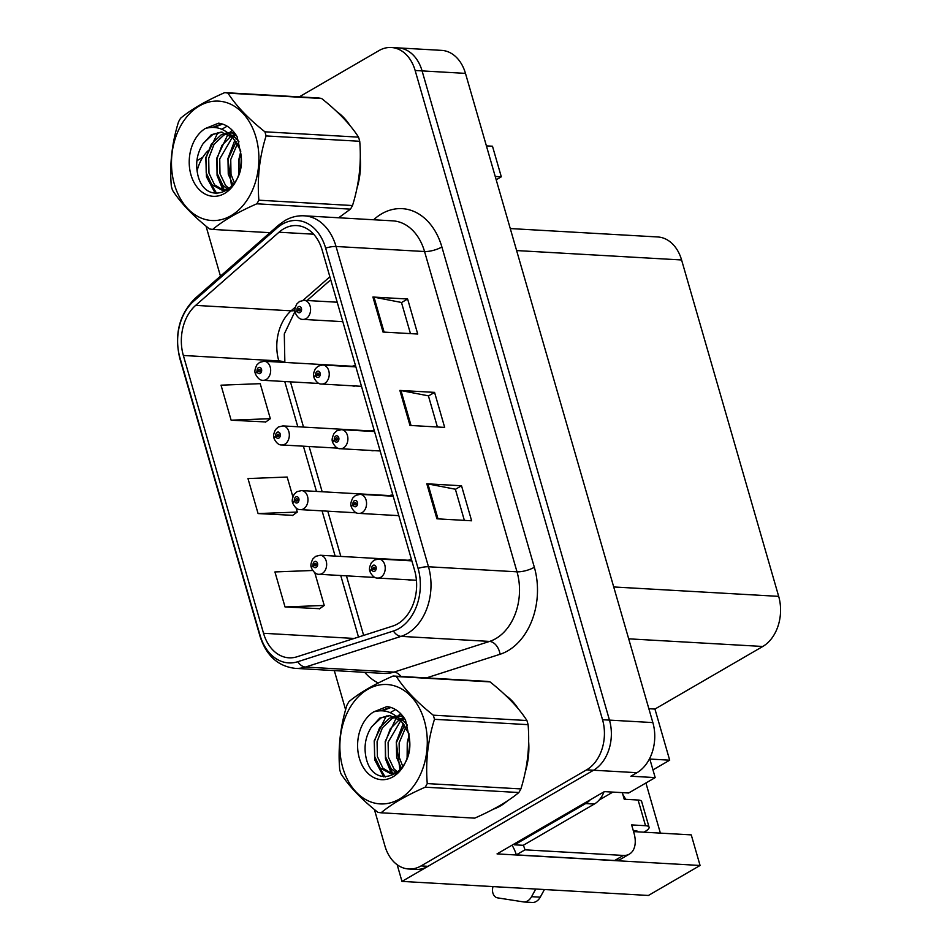 <?xml version="1.0" encoding="UTF-8"?>
<svg xmlns="http://www.w3.org/2000/svg" width="950" height="950" viewBox="0 0 950 950"><rect width="100%" height="100%" fill="white"/><g stroke="black" fill="none" stroke-linecap="round" stroke-linejoin="round"><path stroke-width="1.43" d="M352.272 385.795A10.177 7.434 -86.7 0 0 353.792 386.104A10.177 7.434 -86.7 0 0 355.324 385.961M370.928 450.454A10.177 7.434 -86.7 0 0 372.447 450.763A10.177 7.434 -86.7 0 0 373.991 450.633M389.595 515.126A10.177 7.434 -86.7 0 0 391.115 515.423A10.177 7.434 -86.7 0 0 392.659 515.292M408.262 579.785A10.177 7.434 -86.7 0 0 409.782 580.094A10.177 7.434 -86.7 0 0 411.326 579.963M633.567 831.594L691.256 834.884L700.079 865.474L497.04 853.896L604.366 791.611L628.663 793.001L655.191 777.599L630.895 776.221L636.963 772.694A38.154 27.859 -86.7 0 0 652.864 722.582L465.476 73.376A38.154 27.859 -86.7 0 0 441.643 50.374L398.252 47.892A38.154 27.859 -86.7 0 1 422.085 70.906A38.154 27.859 -86.7 0 0 398.252 47.892L391.305 47.5A38.154 27.859 -86.7 0 0 379.026 50.576L299.262 96.876M649.669 758.48L655.191 777.599M202.777 157.296L196.947 160.681M496.185 179.776L501.315 176.807L492.48 146.217L486.4 145.873M374.395 809.495L384.94 845.999A38.154 27.859 -86.7 0 0 408.773 869.001A38.154 27.859 -86.7 0 0 421.052 865.925L586.637 769.832A38.154 27.859 -86.7 0 0 602.538 719.72L609.472 720.112L422.085 70.906L609.472 720.112A38.154 27.859 -86.7 0 1 593.572 770.224A38.154 27.859 -86.7 0 0 609.472 720.112L652.864 722.582M700.079 865.474L648.411 895.458L401.981 881.41L593.572 770.224L427.987 866.317A38.154 27.859 -86.7 0 1 415.708 869.404L408.773 869.001M397.171 864.726L401.981 881.41M355.573 365.857A10.177 7.434 -86.7 0 0 354.944 365.774A10.177 7.434 -86.7 0 0 352.331 366.272M374.241 430.516A10.177 7.434 -86.7 0 0 373.611 430.445A10.177 7.434 -86.7 0 0 370.987 430.932M392.896 495.176A10.177 7.434 -86.7 0 0 392.279 495.104A10.177 7.434 -86.7 0 0 389.654 495.591M411.564 559.847A10.177 7.434 -86.7 0 0 410.934 559.776A10.177 7.434 -86.7 0 0 408.322 560.263M510.269 228.558L657.756 236.966A38.154 27.859 93.3 0 1 681.589 259.967L778.679 596.362A38.154 27.859 93.3 0 1 762.779 646.475L654.942 709.056L648.85 708.712M654.942 709.056L669.691 760.19L649.836 759.05M501.315 176.807L495.223 176.463M652.959 769.892L669.691 760.19M660.381 833.126L645.917 782.99M625.658 799.318A40.708 25.056 59.9 0 0 622.879 794.568M493.347 809.174A61.061 44.579 -86.7 0 0 500.401 805.968A61.061 44.579 -86.7 0 0 507.336 800.969M283.646 228.867A40.708 29.723 93.3 0 1 296.744 225.578A40.708 29.723 93.3 0 1 322.169 250.111L414.616 570.404A40.708 29.723 93.3 0 1 392.671 626.086L297.077 656.759A40.708 29.723 93.3 0 1 288.954 657.816A40.708 29.723 93.3 0 1 263.53 633.282L183.35 355.478A40.708 29.723 93.3 0 1 195.652 305.389L278.991 232.227A40.708 29.723 93.3 0 1 283.646 228.867M282.293 224.188A45.79 33.44 -86.7 0 0 277.056 227.976L193.729 301.138A45.79 33.44 -86.7 0 0 179.882 357.485L260.062 635.289A45.79 33.44 -86.7 0 0 297.801 661.711L393.395 631.026A45.79 33.44 -86.7 0 0 418.083 568.385L325.636 248.104A45.79 33.44 -86.7 0 0 282.293 224.188M436.917 518.807L471.628 520.79L461.522 485.771L426.811 483.787L436.917 518.807M464.36 520.374L455.371 489.226L427.916 483.918A10.177 3.016 163.9 0 0 426.811 483.787M455.394 489.321L461.522 485.771M383.016 332.049L417.727 334.032L407.621 299.012L372.911 297.029L383.016 332.049M410.459 333.616L401.47 302.468L374.003 297.16A10.177 3.016 163.9 0 0 372.911 297.029M401.494 302.563L407.621 299.012M409.973 425.434L444.671 427.405L434.566 392.386L399.867 390.414L409.973 425.434M437.404 426.989L428.414 395.853L400.959 390.545A10.177 3.016 163.9 0 0 399.867 390.414M428.45 395.948L434.566 392.386M356.915 188.444A61.061 44.579 -86.7 0 0 360.276 158.282M349.909 125.459A61.061 44.579 -86.7 0 0 337.155 111.922M525.303 771.816A61.061 44.579 -86.7 0 0 528.651 741.653M518.296 708.842A61.061 44.579 -86.7 0 0 505.531 695.305M602.538 719.72L415.15 70.502A38.154 27.859 -86.7 0 0 391.305 47.5M207.872 150.943A38.154 27.859 -86.7 0 0 197.089 170.953M206.019 226.124L220.459 276.141M334.305 670.593L345.598 709.721M231.135 420.197L270.334 418.689L260.217 383.669L221.029 385.178L231.135 420.197L265.774 421.954M312.645 570.487L274.93 571.936L285.036 606.955L319.675 608.712M292.885 496.826L287.173 477.043L247.974 478.551L258.079 513.57L292.731 515.327M258.079 513.57L297.279 512.062L296.127 508.06M297.279 512.062L292.446 515.529M270.334 418.689L265.489 422.156M285.036 606.955L324.235 605.447L314.794 572.719M324.235 605.447L319.402 608.914M411.742 560.452L320.221 555.239A9.536 6.971 93.3 0 1 326.586 563.029A9.536 6.971 93.3 0 1 322.204 573.515A9.536 6.971 93.3 0 1 319.141 574.287C316.303 574.536 313.761 572.482 311.505 568.124A6.365 2.054 -18.1 0 1 313.215 565.903A3.183 2.328 -86.7 0 0 316.184 567.435A3.183 2.328 -86.7 0 0 317.514 563.255A3.183 2.328 -86.7 0 0 314.497 561.604A3.183 2.328 -86.7 0 0 313.144 565.642L314.462 564.965A1.271 0.926 93.3 0 1 316.267 564.288A1.271 0.926 93.3 0 1 314.497 565.072L313.215 565.903M316.172 565.072L314.462 564.965M313.144 565.642A6.365 1.71 165.9 0 0 311.315 567.447A6.365 1.71 165.9 0 0 311.493 567.732M316.124 565.167L314.497 565.072M411.861 560.88L378.801 558.992A9.536 6.971 93.3 0 1 385.154 566.794A9.536 6.971 93.3 0 1 380.784 577.279A9.536 6.971 93.3 0 1 377.708 578.051C374.882 578.289 372.341 576.234 370.084 571.888A6.365 2.054 -18.1 0 1 371.782 569.656A3.183 2.328 -86.7 0 0 374.763 571.188A3.183 2.328 -86.7 0 0 376.081 567.019A3.183 2.328 -86.7 0 0 373.077 565.357A3.183 2.328 -86.7 0 0 371.711 569.406L373.041 568.729A1.271 0.926 93.3 0 1 374.834 568.041A1.271 0.926 93.3 0 1 373.065 568.824L371.782 569.656M374.739 568.824L373.041 568.729M371.711 569.406A6.365 1.71 165.9 0 0 369.883 571.199A6.365 1.71 165.9 0 0 370.072 571.484M374.704 568.919L373.065 568.824M393.074 495.793L301.566 490.58A9.536 6.971 93.3 0 1 307.919 498.37A9.536 6.971 93.3 0 1 303.549 508.856A9.536 6.971 93.3 0 1 300.473 509.628C297.647 509.865 295.094 507.811 292.849 503.464A6.365 2.054 -18.1 0 1 294.548 501.232A3.183 2.328 -86.7 0 0 297.516 502.776A3.183 2.328 -86.7 0 0 298.846 498.596A3.183 2.328 -86.7 0 0 295.842 496.933A3.183 2.328 -86.7 0 0 294.476 500.983L295.794 500.306A1.271 0.926 93.3 0 1 297.599 499.617A1.271 0.926 93.3 0 1 295.83 500.412L294.548 501.232M297.504 500.401L295.794 500.306M294.476 500.983A6.365 1.71 165.9 0 0 292.647 502.776A6.365 1.71 165.9 0 0 292.837 503.061M297.457 500.496L295.83 500.412M374.407 431.122L282.898 425.909A9.536 6.971 93.3 0 1 289.251 433.699A9.536 6.971 93.3 0 1 284.881 444.184A9.536 6.971 93.3 0 1 281.806 444.956C278.979 445.206 276.438 443.151 274.182 438.793A6.365 2.054 -18.1 0 1 275.892 436.572A3.183 2.328 -86.7 0 0 278.861 438.104A3.183 2.328 -86.7 0 0 280.179 433.936A3.183 2.328 -86.7 0 0 277.174 432.274A3.183 2.328 -86.7 0 0 275.809 436.323L277.139 435.634A1.271 0.926 93.3 0 1 278.932 434.957A1.271 0.926 93.3 0 1 277.163 435.741L275.892 436.572M278.837 435.741L277.139 435.634M275.809 436.323A6.365 1.71 165.9 0 0 273.98 438.116A6.365 1.71 165.9 0 0 274.17 438.401M278.801 435.836L277.163 435.741M355.751 366.463L264.231 361.249A9.536 6.971 93.3 0 1 270.596 369.039A9.536 6.971 93.3 0 1 266.214 379.525A9.536 6.971 93.3 0 1 263.15 380.297C260.312 380.534 257.771 378.48 255.514 374.134A6.365 2.054 -18.1 0 1 257.224 371.913A3.183 2.328 -86.7 0 0 260.193 373.445A3.183 2.328 -86.7 0 0 261.523 369.265A3.183 2.328 -86.7 0 0 258.507 367.603A3.183 2.328 -86.7 0 0 257.153 371.652L258.471 370.975A1.271 0.926 93.3 0 1 260.276 370.298A1.271 0.926 93.3 0 1 258.495 371.082L257.224 371.913M260.169 371.07L258.471 370.975M257.153 371.652A6.365 1.71 165.9 0 0 255.324 373.457A6.365 1.71 165.9 0 0 255.502 373.73M260.134 371.165L258.495 371.082M393.205 496.221L360.133 494.332A9.536 6.971 93.3 0 1 366.486 502.122A9.536 6.971 93.3 0 1 362.116 512.608A9.536 6.971 93.3 0 1 359.053 513.38C356.214 513.617 353.673 511.575 351.417 507.217A6.365 2.054 -18.1 0 1 353.127 504.996A3.183 2.328 -86.7 0 0 356.096 506.528A3.183 2.328 -86.7 0 0 357.426 502.348A3.183 2.328 -86.7 0 0 354.409 500.686A3.183 2.328 -86.7 0 0 353.056 504.735L354.374 504.058A1.271 0.926 93.3 0 1 356.167 503.381A1.271 0.926 93.3 0 1 354.397 504.165L353.127 504.996M356.072 504.153L354.374 504.058M353.056 504.735A6.365 1.71 165.9 0 0 351.227 506.54A6.365 1.71 165.9 0 0 351.405 506.813M356.036 504.26L354.397 504.165M374.537 431.549L341.466 429.661A9.536 6.971 93.3 0 1 347.831 437.463A9.536 6.971 93.3 0 1 343.449 447.949A9.536 6.971 93.3 0 1 340.385 448.721C337.547 448.958 335.006 446.904 332.749 442.558A6.365 2.054 -18.1 0 1 334.459 440.325A3.183 2.328 -86.7 0 0 337.428 441.857A3.183 2.328 -86.7 0 0 338.758 437.689A3.183 2.328 -86.7 0 0 335.742 436.026A3.183 2.328 -86.7 0 0 334.388 440.076L335.706 439.399A1.271 0.926 93.3 0 1 337.511 438.71A1.271 0.926 93.3 0 1 335.742 439.494L334.459 440.325M337.416 439.494L335.706 439.399M334.388 440.076A6.365 1.71 165.9 0 0 332.559 441.869A6.365 1.71 165.9 0 0 332.738 442.154M337.369 439.589L335.742 439.494M355.87 366.89L322.81 365.002A9.536 6.971 93.3 0 1 329.163 372.792A9.536 6.971 93.3 0 1 324.793 383.277A9.536 6.971 93.3 0 1 321.718 384.049C318.891 384.299 316.338 382.244 314.094 377.886A6.365 2.054 -18.1 0 1 315.792 375.666A3.183 2.328 -86.7 0 0 318.761 377.197A3.183 2.328 -86.7 0 0 320.091 373.017A3.183 2.328 -86.7 0 0 317.086 371.367A3.183 2.328 -86.7 0 0 315.721 375.404L317.039 374.728A1.271 0.926 93.3 0 1 318.844 374.051A1.271 0.926 93.3 0 1 317.074 374.834L315.792 375.666M318.749 374.834L317.039 374.728M315.721 375.404A6.365 1.71 165.9 0 0 313.892 377.209A6.365 1.71 165.9 0 0 314.082 377.483M318.701 374.929L317.074 374.834M337.202 302.219L304.142 300.342A9.536 6.971 93.3 0 1 310.496 308.133A9.536 6.971 93.3 0 1 306.126 318.618A9.536 6.971 93.3 0 1 303.05 319.39C300.224 319.628 297.683 317.573 295.426 313.227A6.365 2.054 -18.1 0 1 297.136 310.994A3.183 2.328 -86.7 0 0 300.105 312.538A3.183 2.328 -86.7 0 0 301.423 308.358A3.183 2.328 -86.7 0 0 298.419 306.696A3.183 2.328 -86.7 0 0 297.053 310.745L298.383 310.068A1.271 0.926 93.3 0 1 300.176 309.379A1.271 0.926 93.3 0 1 298.407 310.163L297.136 310.994M300.081 310.163L298.383 310.068M297.053 310.745A6.365 1.71 165.9 0 0 295.224 312.538A6.365 1.71 165.9 0 0 295.414 312.823M300.046 310.258L298.407 310.163M622.321 792.633L624.221 799.235L638.103 800.031L645.525 825.704L631.643 824.921L633.994 833.091A25.436 15.663 -120.1 0 1 629.411 854.097A25.436 15.663 -120.1 0 1 623.378 855.439L524.982 849.834L516.313 854.869A25.436 15.663 59.9 0 0 512.026 845.203M590.235 799.817A25.436 18.573 93.3 0 1 585.651 803.569L514.556 844.823A25.436 18.573 -86.7 0 0 514.33 843.861M514.556 844.823L523.236 845.31L594.32 804.056A25.436 18.573 -86.7 0 0 604.022 791.813M629.411 854.097L620.742 859.133A25.436 15.663 -120.1 0 1 614.709 860.474L516.313 854.869M523.331 845.262A25.436 15.663 -120.1 0 1 524.982 849.834M635.206 831.689L636.844 830.739L633.258 830.538M545.015 889.556L536.334 889.069M645.525 825.704A12.718 3.764 -16.1 0 1 649.076 827.212A12.718 3.764 -16.1 0 1 645.525 831.226L643.874 832.188M493.05 886.599A8.123 5.926 93.3 0 0 497.515 897.857L524.091 902.001A12.718 9.286 -86.7 0 0 531.572 896.681L535.456 889.58M544.136 890.067L540.253 897.168L531.572 896.681M524.091 902.001L532.772 902.5A12.718 9.286 -86.7 0 0 540.253 897.168M649.076 827.212L641.654 801.527A12.718 3.764 163.9 0 0 638.103 800.031M341.383 116.054A60.42 44.116 93.3 0 1 345.741 120.65M360.026 165.158A60.42 44.116 93.3 0 1 358.162 181.794M509.758 699.438A60.42 44.116 93.3 0 1 514.128 704.033M528.414 748.541A60.42 44.116 93.3 0 1 526.549 765.178M501.742 804.472A60.42 44.116 93.3 0 1 500.234 805.386A60.42 44.116 93.3 0 1 498.881 806.134M599.129 800.066L612.857 792.098M174.444 184.466A59.779 43.652 -86.7 0 0 231.028 215.686A59.779 43.652 -86.7 0 0 255.942 137.18A59.779 43.652 -86.7 0 0 199.357 105.961A59.779 43.652 -86.7 0 0 174.444 184.466M338.663 217.776L350.455 209.143A68.685 50.148 -86.7 0 0 352.509 205.533C359.112 184.442 361.511 163.02 359.729 141.277A68.685 50.148 -86.7 0 0 359.159 139.199A68.685 50.148 -86.7 0 0 358.53 137.144C350.479 124.545 338.176 111.661 321.611 98.491L227.976 93.147A68.685 50.148 -86.7 0 0 224.723 92.625C205.77 100.949 191.057 109.487 180.595 118.239A68.685 50.148 -86.7 0 0 178.529 121.849C171.914 143.118 169.504 164.54 171.321 186.117A68.685 50.148 -86.7 0 0 171.891 188.195A68.685 50.148 -86.7 0 0 172.508 190.237C180.666 202.944 192.969 215.828 209.428 228.891A68.685 50.148 -86.7 0 0 212.681 229.425L269.966 232.679M350.455 209.143L256.809 203.811C237.856 212.123 223.155 220.661 212.681 229.425M256.809 203.811A68.685 50.148 -86.7 0 0 258.875 200.201L352.509 205.533M359.729 141.277L266.083 135.933C259.493 157.035 257.082 178.446 258.875 200.201M266.083 135.933A68.685 50.148 -86.7 0 0 265.513 133.855A68.685 50.148 -86.7 0 0 264.896 131.801L358.53 137.144M240.825 153.128L239.008 159.992L239.02 173.541M236.241 141.657L227.988 159.374L228.261 174.194L233.083 185.001M237.512 143.593L230.743 159.529L231.016 174.361L234.448 183.136M235.458 134.128L232.465 135.363M231.123 136.099L221.944 145.398L216.968 158.745L217.241 173.577L222.822 185.321L227.988 189.477M236.111 135.09L233.795 136.313M232.382 137.239L219.723 158.899L219.996 173.731L225.578 185.476L229.389 188.848M234.757 133.166L227.751 132.751M225.993 133.071L221.089 134.912L211.292 144.186L205.948 158.116L206.221 172.947L211.803 184.692L222.407 190.356L229.33 188.896M234.484 132.81L231.23 132.608M232.607 132.739L228.451 133.297L235.671 137.928L238.984 141.799M227.287 133.618L223.844 135.078L214.047 144.352L208.703 158.27L208.976 173.102L214.558 184.846L223.796 190.368M240.647 150.528L232.904 137.762L221.255 132.05L211.339 134.734L202.908 143.925C197.279 152.902 195.474 162.652 197.469 173.185C204.381 210.081 247.143 191.081 240.849 153.924L237.144 136.764C232.37 128.761 226.195 124.236 218.595 123.179L205.259 128.523A35.542 25.947 -86.7 0 0 190.974 174.883A35.542 25.947 -86.7 0 0 222.003 194.738A35.542 25.947 -86.7 0 0 240.849 153.924M222.051 132.109L212.824 134.449L203.288 143.296M225.162 190.523L227.24 190.475M205.259 128.523C215.65 125.531 224.865 128.618 232.904 137.762M321.611 98.491A68.685 50.148 -86.7 0 0 318.357 97.969L224.723 92.625M227.976 93.147C236.027 105.747 248.33 118.631 264.896 131.801M230.791 181.367L232.489 185.725M219.771 180.737L224.461 190.321M208.751 180.108L216.814 193.622M222.597 124.07L214.083 127.419M240.742 151.549L238.877 159.339L238.735 174.42M234.947 139.959L227.857 158.709L231.622 186.711M232.275 130.281L229.544 132.596M228.095 134.045L216.838 158.08L217.075 175.489L223.084 190.226M227.169 126.184L221.777 129.259M217.918 132.549L205.817 157.451L206.459 176.759L215.389 193.503M221.944 123.868L212.669 127.359M342.831 767.849A59.779 43.652 -86.7 0 0 399.416 799.069A59.779 43.652 -86.7 0 0 424.317 720.563A59.779 43.652 -86.7 0 0 367.745 689.344A59.779 43.652 -86.7 0 0 342.831 767.849M393.11 676.008C374.157 684.332 359.444 692.871 348.971 701.623A68.685 50.148 -86.7 0 0 346.916 705.232C340.302 726.501 337.891 747.923 339.696 769.5A68.685 50.148 -86.7 0 0 340.266 771.578A68.685 50.148 -86.7 0 0 340.896 773.621C349.054 786.327 361.356 799.211 377.815 812.274A68.685 50.148 -86.7 0 0 381.069 812.796L474.703 818.14C493.584 809.863 508.286 801.325 518.842 792.526A68.685 50.148 -86.7 0 0 520.897 788.916C527.487 767.826 529.898 746.403 528.105 724.66A68.685 50.148 -86.7 0 0 527.535 722.57A68.685 50.148 -86.7 0 0 526.918 720.528C518.866 707.928 506.564 695.044 489.998 681.874A68.685 50.148 -86.7 0 0 486.744 681.352L393.11 676.008A68.685 50.148 -86.7 0 1 396.364 676.531C404.415 689.13 416.718 702.014 433.271 715.184L526.918 720.528M518.842 792.526L425.196 787.194C406.244 795.506 391.531 804.044 381.069 812.796M425.196 787.194A68.685 50.148 -86.7 0 0 427.251 783.584L520.897 788.916M528.105 724.66L434.471 719.316C427.868 740.406 425.469 761.829 427.251 783.584M434.471 719.316A68.685 50.148 -86.7 0 0 433.901 717.238A68.685 50.148 -86.7 0 0 433.271 715.184M409.213 736.511L407.384 743.375L407.407 756.924M404.629 725.028L396.364 742.758L396.649 757.578L401.458 768.384M405.899 726.976L399.119 742.912L399.404 757.744L402.824 766.519M403.845 717.499L400.853 718.746M399.511 719.482L390.331 728.781L385.344 742.128L385.629 756.948L391.21 768.704L396.376 772.861M404.498 718.473L402.183 719.696M400.769 720.623L388.099 742.283L388.384 757.114L393.965 768.859L397.777 772.231M403.144 716.549L396.138 716.122M394.381 716.443L389.476 718.295L379.679 727.569L374.324 741.499L374.609 756.331L380.19 768.075L390.794 773.739L397.718 772.279M402.871 716.193L399.617 715.991M400.983 716.122L396.827 716.68M395.675 717.001L392.231 718.461L382.434 727.724L377.079 741.653L377.364 756.485L382.945 768.229L392.172 773.751M409.034 733.911L401.292 721.145L389.642 715.433L379.727 718.117L371.284 727.308C365.667 736.286 363.862 746.035 365.845 756.568C372.768 793.464 415.518 774.464 409.236 737.307L405.531 720.148C400.758 712.144 394.582 707.619 386.983 706.562L373.647 711.906A35.542 25.947 -86.7 0 0 359.361 758.266A35.542 25.947 -86.7 0 0 390.379 778.121A35.542 25.947 -86.7 0 0 409.236 737.307M407.372 725.171L404.059 721.311L396.863 716.704M390.438 715.492L381.211 717.832L371.676 726.679M393.549 773.906L395.628 773.846M373.647 711.906C384.037 708.914 393.253 711.989 401.292 721.145M489.998 681.874L396.364 676.531M399.178 764.75L400.876 769.108M388.158 764.121L392.849 773.692M377.138 763.491L385.201 777.005M390.984 707.453L382.47 710.802M409.117 734.932L407.265 742.722L407.111 757.803M403.334 723.342L396.245 742.092L400.009 770.094M400.662 713.664L397.931 715.979M396.483 717.416L385.225 741.463L385.463 758.872L391.471 773.609M395.544 709.567L390.165 712.643M386.306 715.932L374.205 740.834L374.846 760.143L383.776 776.886M390.331 707.239L381.057 710.742M465.476 73.376L415.15 70.502M636.963 772.694L586.637 769.832M778.679 596.362L613.712 586.957M681.589 259.967L516.622 250.562M762.779 646.475L628.686 638.828M373.611 219.759L374.431 219.046A63.603 46.443 93.3 0 1 441.892 246.988L534.339 567.281A12.718 3.764 -16.1 0 1 517.002 571.817L424.555 251.524A50.884 37.145 -86.7 0 0 392.766 220.851L304.261 215.816A50.884 37.145 93.3 0 1 336.039 246.489A12.718 3.764 163.9 0 0 325.636 248.104M534.339 567.281A63.603 46.443 93.3 0 1 507.846 650.797A63.603 46.443 93.3 0 1 500.056 654.277L426.431 677.908M495.793 638.626A50.884 37.145 -86.7 0 0 517.002 571.817L428.486 566.77A50.884 37.145 93.3 0 1 401.066 636.369L305.461 667.054A50.884 37.145 93.3 0 1 295.319 668.373L383.824 673.419A50.884 37.145 -86.7 0 0 393.977 672.101L489.571 641.416A50.884 37.145 -86.7 0 0 495.793 638.626M304.261 215.816C297.481 215.46 291.021 217.051 284.869 220.59L278.504 225.186A12.718 7.054 48.7 0 0 277.056 227.976M278.504 225.186L195.166 298.348C179.277 314.343 174.147 334.353 179.799 358.387A12.718 3.764 -16.1 0 1 179.882 357.485M260.062 635.289A12.718 3.764 163.9 0 0 259.991 636.203C266.261 655.666 278.041 666.389 295.319 668.373M297.801 661.711A12.718 8.372 72.2 0 0 305.461 667.054L393.977 672.101A12.718 8.372 -107.8 0 1 400.947 676.459M195.166 298.348A12.718 7.054 48.7 0 0 193.729 301.138M393.395 631.026A12.718 8.372 72.2 0 0 401.066 636.369L489.571 641.416A12.718 8.372 -107.8 0 1 500.056 654.277M418.083 568.385A12.718 3.764 -16.1 0 1 428.486 566.77L336.039 246.489L424.555 251.524A12.718 3.764 -16.1 0 0 441.892 246.988M378.266 683.002A63.603 46.443 93.3 0 1 364.693 672.327M421.052 865.925L427.987 866.317M374.431 219.046A12.718 7.054 -131.3 0 1 374.775 219.83M263.53 633.282L354.148 638.447M278.991 232.227L313.619 234.199M195.652 305.389L291.104 310.828A40.708 29.723 -86.7 0 0 278.801 360.917L279.134 362.093M329.864 276.794L303.038 300.354M295.296 307.147L291.104 310.828A22.895 12.706 -131.3 0 0 294.916 310.377M183.35 355.478L278.801 360.917A22.895 6.781 -16.1 0 1 284.299 362.389M284.751 381.532L297.801 426.764M303.406 446.191L316.469 491.423M322.074 510.851L335.136 556.094M340.741 575.522L358.494 637.046M411.053 425.493L400.959 390.545M384.097 332.108L374.003 297.16M437.997 518.866L427.916 483.918M585.651 803.569L594.32 804.056M623.378 855.439L614.709 860.474M179.799 358.387L259.991 636.203M295.011 311.41L284.299 333.949L284.858 362.425M290.451 381.853L303.513 427.084M309.118 446.512L322.169 491.756M327.786 511.183L340.836 556.415M346.441 575.842L363.636 635.396M330.731 279.763L307.099 300.509M320.221 555.239L315.649 556.344L312.859 558.921C310.935 562.839 310.424 565.689 311.315 567.447M375.179 577.481L319.141 574.287M378.801 558.992L374.217 560.096L371.426 562.673C369.503 566.592 368.992 569.442 369.883 571.199M416.433 580.248L377.708 578.051M301.566 490.58L296.982 491.684L294.191 494.249C292.267 498.18 291.757 501.018 292.647 502.776M356.511 512.822L300.473 509.628M282.898 425.909L278.314 427.013L275.524 429.59C273.6 433.509 273.089 436.359 273.98 438.116M337.844 448.151L281.806 444.956M264.231 361.249L259.659 362.354L256.856 364.919C254.944 368.849 254.422 371.688 255.324 373.457M319.188 383.491L263.15 380.297M360.133 494.332L355.561 495.437L352.759 498.014C350.847 501.933 350.324 504.771 351.227 506.54M398.81 515.648L359.053 513.38M341.466 429.661L336.894 430.777L334.103 433.343C332.179 437.273 331.669 440.111 332.559 441.869M380.142 450.977L340.385 448.721M322.81 365.002L318.226 366.106L315.436 368.683C313.512 372.602 313.001 375.452 313.892 377.209M361.475 386.317L321.718 384.049M304.142 300.342L299.559 301.447L296.768 304.012C294.844 307.942 294.334 310.781 295.224 312.538M342.819 321.658L303.05 319.39"/></g></svg>
